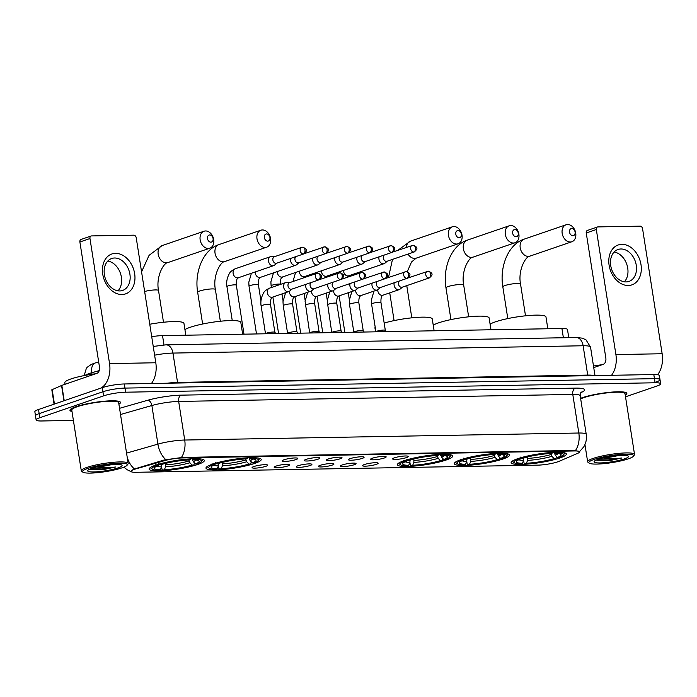 <?xml version="1.0" encoding="UTF-8"?>
<svg xmlns="http://www.w3.org/2000/svg" width="697" height="697" viewBox="0 0 697 697"><rect width="100%" height="100%" fill="white"/><g stroke="black" fill="none" stroke-linecap="round" stroke-linejoin="round"><path stroke-width="1.05" d="M197.87 464.42A27.95 4.374 171.1 0 0 204.352 460.473A27.95 4.374 171.1 0 0 185.89 459.227A27.95 4.374 171.1 0 0 155.605 465.178A27.95 4.374 171.1 0 0 149.123 469.125A27.95 4.374 171.1 0 0 167.585 470.37A27.95 4.374 171.1 0 0 197.87 464.42M503.034 458.992A27.95 4.374 171.1 0 0 509.524 455.036A27.95 4.374 171.1 0 0 491.054 453.791A27.95 4.374 171.1 0 0 460.769 459.741A27.95 4.374 171.1 0 0 454.287 463.688A27.95 4.374 171.1 0 0 472.749 464.934A27.95 4.374 171.1 0 0 503.034 458.992M446.185 460.003A27.95 4.374 171.1 0 0 452.667 456.056A27.95 4.374 171.1 0 0 434.205 454.81A27.95 4.374 171.1 0 0 403.92 460.752A27.95 4.374 171.1 0 0 397.438 464.699A27.95 4.374 171.1 0 0 415.9 465.953A27.95 4.374 171.1 0 0 446.185 460.003M254.727 463.409A27.95 4.374 171.1 0 0 261.209 459.462A27.95 4.374 171.1 0 0 242.748 458.217A27.95 4.374 171.1 0 0 212.463 464.167A27.95 4.374 171.1 0 0 205.981 468.114A27.95 4.374 171.1 0 0 224.443 469.36A27.95 4.374 171.1 0 0 254.727 463.409M559.891 457.973A27.95 4.374 171.1 0 0 566.373 454.026A27.95 4.374 171.1 0 0 547.912 452.78A27.95 4.374 171.1 0 0 517.627 458.731A27.95 4.374 171.1 0 0 511.145 462.677A27.95 4.374 171.1 0 0 529.607 463.923A27.95 4.374 171.1 0 0 559.891 457.973M394.467 457.816A7.911 1.237 -8.9 0 1 402.683 456.16A7.911 1.237 -8.9 0 1 408.207 456.369A7.911 1.237 -8.9 0 1 406.429 457.598A7.911 1.237 -8.9 0 1 397.508 459.314A7.911 1.237 -8.9 0 1 392.646 458.809A7.911 1.237 -8.9 0 1 394.467 457.816M372.381 458.208A7.911 1.237 -8.9 0 1 380.597 456.561A7.911 1.237 -8.9 0 1 386.121 456.762A7.911 1.237 -8.9 0 1 384.343 457.99A7.911 1.237 -8.9 0 1 375.422 459.706A7.911 1.237 -8.9 0 1 370.56 459.201A7.911 1.237 -8.9 0 1 372.381 458.208M350.295 458.6A7.911 1.237 -8.9 0 1 358.511 456.953A7.911 1.237 -8.9 0 1 364.034 457.154A7.911 1.237 -8.9 0 1 362.248 458.382A7.911 1.237 -8.9 0 1 353.335 460.098A7.911 1.237 -8.9 0 1 348.474 459.593A7.911 1.237 -8.9 0 1 350.295 458.6M328.2 458.992A7.911 1.237 -8.9 0 1 336.424 457.345A7.911 1.237 -8.9 0 1 341.948 457.554A7.911 1.237 -8.9 0 1 340.162 458.783A7.911 1.237 -8.9 0 1 331.249 460.49A7.911 1.237 -8.9 0 1 326.388 459.985A7.911 1.237 -8.9 0 1 328.2 458.992M306.114 459.384A7.911 1.237 -8.9 0 1 314.33 457.737A7.911 1.237 -8.9 0 1 319.862 457.946A7.911 1.237 -8.9 0 1 318.076 459.175A7.911 1.237 -8.9 0 1 309.154 460.891A7.911 1.237 -8.9 0 1 304.301 460.377A7.911 1.237 -8.9 0 1 306.114 459.384M284.027 459.776A7.911 1.237 -8.9 0 1 292.243 458.129A7.911 1.237 -8.9 0 1 297.767 458.338A7.911 1.237 -8.9 0 1 295.99 459.567A7.911 1.237 -8.9 0 1 287.068 461.283A7.911 1.237 -8.9 0 1 282.207 460.778A7.911 1.237 -8.9 0 1 284.027 459.776M364.357 464.55A7.911 1.237 -8.9 0 1 372.573 462.895A7.911 1.237 -8.9 0 1 378.096 463.104A7.911 1.237 -8.9 0 1 376.319 464.333A7.911 1.237 -8.9 0 1 367.397 466.049A7.911 1.237 -8.9 0 1 362.536 465.544A7.911 1.237 -8.9 0 1 364.357 464.55M342.271 464.943A7.911 1.237 -8.9 0 1 350.486 463.296A7.911 1.237 -8.9 0 1 356.01 463.496A7.911 1.237 -8.9 0 1 354.233 464.725A7.911 1.237 -8.9 0 1 345.311 466.441A7.911 1.237 -8.9 0 1 340.45 465.936A7.911 1.237 -8.9 0 1 342.271 464.943M320.176 465.335A7.911 1.237 -8.9 0 1 328.4 463.688A7.911 1.237 -8.9 0 1 333.924 463.897A7.911 1.237 -8.9 0 1 332.138 465.117A7.911 1.237 -8.9 0 1 323.225 466.833A7.911 1.237 -8.9 0 1 318.363 466.328A7.911 1.237 -8.9 0 1 320.176 465.335M298.089 465.727A7.911 1.237 -8.9 0 1 306.305 464.08A7.911 1.237 -8.9 0 1 311.838 464.289A7.911 1.237 -8.9 0 1 310.052 465.518A7.911 1.237 -8.9 0 1 301.13 467.234A7.911 1.237 -8.9 0 1 296.277 466.72A7.911 1.237 -8.9 0 1 298.089 465.727M276.003 466.119A7.911 1.237 -8.9 0 1 284.219 464.472A7.911 1.237 -8.9 0 1 289.743 464.681A7.911 1.237 -8.9 0 1 287.966 465.91A7.911 1.237 -8.9 0 1 279.044 467.626A7.911 1.237 -8.9 0 1 274.182 467.112A7.911 1.237 -8.9 0 1 276.003 466.119M253.917 466.511A7.911 1.237 -8.9 0 1 262.133 464.864A7.911 1.237 -8.9 0 1 267.657 465.073A7.911 1.237 -8.9 0 1 265.879 466.302A7.911 1.237 -8.9 0 1 256.958 468.018A7.911 1.237 -8.9 0 1 252.096 467.513A7.911 1.237 -8.9 0 1 253.917 466.511M559.116 461.301A14.236 2.23 -8.9 0 1 557.713 461.832A14.236 2.23 -8.9 0 1 537.884 465.134L135.993 472.296A14.236 2.23 -8.9 0 1 130.984 471.39A14.236 2.23 -8.9 0 1 136.028 468.837L164.448 460.691A14.236 2.23 -8.9 0 1 182.536 457.929L574.589 450.95A14.236 2.23 -8.9 0 1 579.59 451.856A14.236 2.23 -8.9 0 1 577.7 453.329L559.116 461.301M151.711 336.686A15.822 2.474 -8.9 0 1 162.532 335.623L561.93 328.505A15.822 2.474 -8.9 0 1 567.489 329.515L568.761 337.653M625.253 395.173A25.58 3.999 171.1 0 0 626.847 393.413A25.58 3.999 171.1 0 0 609.953 392.272A25.58 3.999 171.1 0 0 582.239 397.717A25.58 3.999 171.1 0 0 580.601 398.318M118.899 404.19A25.58 3.999 171.1 0 0 120.494 402.43A25.58 3.999 171.1 0 0 103.6 401.289A25.58 3.999 171.1 0 0 75.886 406.734A25.58 3.999 171.1 0 0 69.953 410.341A25.58 3.999 171.1 0 0 72.009 411.535M656.347 381.895A15.822 2.474 171.1 0 0 660.015 379.665L659.371 375.544A15.822 2.474 171.1 0 0 653.812 374.542L124.336 383.969A15.822 2.474 171.1 0 0 102.302 387.637L38.518 409.505L39.163 413.626A15.822 2.474 171.1 0 0 35.495 415.856A15.822 2.474 171.1 0 1 39.163 413.626L102.947 391.749L39.163 413.626L39.807 417.738A15.822 2.474 171.1 0 0 36.139 419.977A15.822 2.474 171.1 0 0 41.698 420.979L73.403 420.422M124.336 383.969L124.981 388.09A15.822 2.474 171.1 0 0 102.947 391.749A15.822 2.474 171.1 0 1 124.981 388.09L654.457 378.654L124.981 388.09L125.626 392.202A15.822 2.474 171.1 0 0 103.592 395.87L39.807 417.738M660.015 379.665A15.822 2.474 171.1 0 0 654.457 378.654A15.822 2.474 171.1 0 1 660.015 379.665L660.66 383.777A15.822 2.474 171.1 0 0 655.102 382.775L125.626 392.202M132.996 469.421L164.326 459.942L182.457 457.424L574.511 450.445L579.538 451.517M625.514 396.811L656.992 386.016A15.822 2.474 171.1 0 0 660.66 383.777M38.518 409.505A15.822 2.474 171.1 0 0 34.85 411.744L36.139 419.977M621.829 244.342A21.093 15.604 -108.9 0 1 640.996 264.642A21.093 15.604 -108.9 0 1 628.276 285.509A21.093 15.604 -108.9 0 1 609.1 265.208A21.093 15.604 -108.9 0 1 621.829 244.342M626.08 281.919A16.876 12.485 71.1 0 0 628.973 281.422A16.876 12.485 71.1 0 0 635.873 263.3A16.876 12.485 71.1 0 0 620.922 248.986A16.876 12.485 71.1 0 0 618.03 249.491A16.876 12.485 71.1 0 0 611.13 267.604A16.876 12.485 71.1 0 0 626.08 281.919M614.135 252.026A16.876 12.485 -108.9 0 1 626.786 264.329A16.876 12.485 -108.9 0 1 624.346 281.806M657.602 374.716A21.093 13.809 -91 0 0 662.15 353.745L642.564 228.694A2.64 1.952 71.1 0 0 640.168 226.159L597.904 226.908A2.64 1.952 71.1 0 0 597.46 226.987A2.64 1.952 71.1 0 0 596.318 229.513L586.247 232.972L605.832 358.023A5.271 3.45 89 0 1 603.28 364.322L593.739 367.598M611.548 375.291A21.093 13.809 -91 0 0 615.904 354.573L596.318 229.513M586.247 232.972A2.64 1.952 -108.9 0 1 587.388 230.437L597.46 226.987M594.105 459.428A22.679 3.546 171.1 0 0 589.209 463.148A22.679 3.546 171.1 0 0 605.527 463.47A22.679 3.546 171.1 0 0 628.389 458.818A22.679 3.546 171.1 0 0 633.46 456.221A22.679 3.546 171.1 0 0 620.33 454.461A22.679 3.546 171.1 0 0 594.105 459.428M633.46 456.221L634.331 455.054A23.733 3.712 171.1 0 0 634.531 454.427A23.733 3.712 171.1 0 0 618.858 453.364A23.733 3.712 171.1 0 0 593.147 458.417A23.733 3.712 171.1 0 0 587.641 461.771A23.733 3.712 171.1 0 0 588.024 462.303L589.209 463.148M634.531 454.427L625.026 393.7A23.733 3.712 171.1 0 0 609.344 392.638A23.733 3.712 171.1 0 0 583.633 397.691A23.733 3.712 171.1 0 0 580.679 398.85M625.235 395.06A25.319 3.964 171.1 0 0 626.586 393.457A25.319 3.964 171.1 0 0 609.866 392.324A25.319 3.964 171.1 0 0 582.439 397.708A25.319 3.964 171.1 0 0 580.61 398.388M603.672 457.807A13.182 2.065 171.1 0 0 618.056 455.559M624.407 458.896A17.408 2.718 171.1 0 0 628.163 456.047A17.408 2.718 171.1 0 0 615.643 455.794A17.408 2.718 171.1 0 0 598.087 459.358A17.408 2.718 171.1 0 0 594.201 461.362A17.408 2.718 171.1 0 0 604.282 462.712A17.408 2.718 171.1 0 0 624.407 458.896M596.832 460.264L610.755 460.368L621.855 457.99C614.841 458.879 608.289 458.835 602.208 457.859M602.069 364.74A26.373 4.121 171.1 0 0 593.487 366.021M621.855 457.99L608.141 459.942L597.181 459.689M610.755 460.368L596.554 460.151M571.74 228.511A3.694 2.727 71.1 0 0 569.519 232.162A3.694 2.727 71.1 0 0 572.873 235.708A3.694 2.727 71.1 0 0 575.095 232.057A3.694 2.727 71.1 0 0 571.74 228.511M570.32 242.007A8.965 6.63 -108.9 0 1 562.383 234.401A8.965 6.63 -108.9 0 1 566.042 224.782A8.965 6.63 -108.9 0 1 567.576 224.512A8.965 6.63 -108.9 0 1 575.522 232.118A8.965 6.63 -108.9 0 1 571.862 241.746A8.965 6.63 -108.9 0 1 570.32 242.007M554.289 452.641L555.274 455.176L557.469 457.476A22.679 3.546 171.1 0 0 560.797 454.331A22.679 3.546 171.1 0 0 555.091 453.398L556.642 452.867L557.156 451.604M547.825 328.757L545.978 316.969A29.004 4.539 171.1 0 0 526.819 315.68A29.004 4.539 171.1 0 0 495.393 321.848A29.004 4.539 171.1 0 0 490.096 324.183M512.957 460.717A26.155 4.095 171.1 0 0 512.757 461.37A26.155 4.095 171.1 0 0 513.184 461.963L514.369 462.799A25.101 3.929 171.1 0 0 520.877 463.836L522.428 463.305L523.595 460.447L523.735 457.981M557.469 457.476L559.308 457.441A25.101 3.929 171.1 0 0 563.342 455.132L564.213 453.965A26.155 4.095 171.1 0 0 564.439 453.277A26.155 4.095 171.1 0 0 564.047 452.71M517.244 458.251L518.211 459.262A25.101 3.929 171.1 0 0 514.369 462.799M520.598 457.101L521.565 458.112A25.101 3.929 171.1 0 1 552.66 452.937L553.174 451.682M563.342 455.132A25.101 3.929 171.1 0 0 556.642 452.867M518.211 459.262L520.049 459.236A22.679 3.546 171.1 0 0 516.547 461.266A22.679 3.546 171.1 0 0 522.428 463.305M552.66 452.937L551.1 453.468A22.679 3.546 171.1 0 0 523.412 458.077L521.565 458.112M521.016 457.668L520.049 459.236M555.091 453.398L553.976 452.336M556.406 456.361L555.953 458.591A25.101 3.929 171.1 0 1 524.858 463.766L524.022 462.965L523.621 460.386M524.858 463.766L526.418 463.235A22.679 3.546 171.1 0 0 554.106 458.626L555.953 458.591M527.568 456.953L527.585 460.377L526.418 463.235M554.106 458.626L551.919 456.326L550.883 453.486M514.891 229.522A3.694 2.727 71.1 0 0 512.661 233.173A3.694 2.727 71.1 0 0 516.015 236.727A3.694 2.727 71.1 0 0 518.246 233.077A3.694 2.727 71.1 0 0 514.891 229.522M513.462 243.026A8.965 6.63 -108.9 0 1 505.525 235.42A8.965 6.63 -108.9 0 1 509.185 225.793A8.965 6.63 -108.9 0 1 510.727 225.523A8.965 6.63 -108.9 0 1 518.664 233.129A8.965 6.63 -108.9 0 1 515.005 242.756A8.965 6.63 -108.9 0 1 513.462 243.026M497.44 453.651L498.425 456.187L500.612 458.487A22.679 3.546 171.1 0 0 503.94 455.35A22.679 3.546 171.1 0 0 498.233 454.409L499.793 453.878L500.307 452.623M490.976 329.768L489.128 317.98A29.004 4.539 171.1 0 0 469.961 316.691A29.004 4.539 171.1 0 0 438.535 322.859A29.004 4.539 171.1 0 0 433.238 325.194M456.099 461.728A26.155 4.095 171.1 0 0 455.899 462.381A26.155 4.095 171.1 0 0 456.326 462.974L457.511 463.819A25.101 3.929 171.1 0 0 464.019 464.847L465.57 464.315L466.746 461.458L466.877 458.992M500.612 458.487L502.459 458.452A25.101 3.929 171.1 0 0 506.492 456.143L507.364 454.984A26.155 4.095 171.1 0 0 507.59 454.287A26.155 4.095 171.1 0 0 507.198 453.721M460.386 459.262L461.353 460.273A25.101 3.929 171.1 0 0 457.511 463.819M463.749 458.112L464.707 459.123A25.101 3.929 171.1 0 1 495.802 453.947L496.316 452.693M506.492 456.143A25.101 3.929 171.1 0 0 499.793 453.878M461.353 460.273L463.2 460.247A22.679 3.546 171.1 0 0 459.698 462.277A22.679 3.546 171.1 0 0 465.57 464.315M495.802 453.947L494.251 454.488A22.679 3.546 171.1 0 0 466.554 459.096L464.707 459.123M464.158 458.687L463.2 460.247M498.233 454.409L497.118 453.346M499.557 457.371L499.096 459.602A25.101 3.929 171.1 0 1 468.009 464.777L467.173 463.984L466.763 461.397M468.009 464.777L469.56 464.246A22.679 3.546 171.1 0 0 497.257 459.637L499.096 459.602M470.719 457.964L470.728 461.388L469.56 464.246M497.257 459.637L495.07 457.337L494.034 454.496M458.034 230.533A3.694 2.727 71.1 0 0 455.803 234.183A3.694 2.727 71.1 0 0 459.157 237.738A3.694 2.727 71.1 0 0 461.388 234.087A3.694 2.727 71.1 0 0 458.034 230.533M456.613 244.037A8.965 6.63 -108.9 0 1 448.668 236.431A8.965 6.63 -108.9 0 1 452.336 226.804A8.965 6.63 -108.9 0 1 453.869 226.534A8.965 6.63 -108.9 0 1 461.815 234.14A8.965 6.63 -108.9 0 1 458.147 243.767A8.965 6.63 -108.9 0 1 456.613 244.037M440.582 454.662L441.567 457.197L443.754 459.497A22.679 3.546 171.1 0 0 447.082 456.361A22.679 3.546 171.1 0 0 441.384 455.429L442.935 454.897L443.449 453.634M375.204 327.207A29.004 4.539 171.1 0 0 374.951 327.973L375.561 331.824M399.242 462.738A26.155 4.095 171.1 0 0 399.041 463.392A26.155 4.095 171.1 0 0 399.468 463.984L400.653 464.829A25.101 3.929 171.1 0 0 407.161 465.866L408.721 465.326L409.888 462.468L410.028 460.011M443.754 459.497L445.601 459.462A25.101 3.929 171.1 0 0 449.635 457.154L450.506 455.995A26.155 4.095 171.1 0 0 450.732 455.298A26.155 4.095 171.1 0 0 450.34 454.74M403.537 460.273L404.495 461.292A25.101 3.929 171.1 0 0 400.653 464.829M406.891 459.123L407.858 460.142A25.101 3.929 171.1 0 1 438.944 454.967L439.458 453.703M449.635 457.154A25.101 3.929 171.1 0 0 442.935 454.897M404.495 461.292L406.342 461.257A22.679 3.546 171.1 0 0 402.84 463.287A22.679 3.546 171.1 0 0 408.721 465.326M438.944 454.967L437.394 455.498A22.679 3.546 171.1 0 0 409.697 460.107L407.858 460.142M407.301 459.698L406.342 461.257M441.384 455.429L440.26 454.366M434.118 330.787L432.271 318.999A29.004 4.539 171.1 0 0 414.785 317.553A29.004 4.539 171.1 0 0 384.169 323.077M442.7 458.382L442.247 460.621A25.101 3.929 171.1 0 1 411.152 465.788L410.315 464.995L409.914 462.407M411.152 465.788L412.702 465.256A22.679 3.546 171.1 0 0 440.399 460.647L442.247 460.621M413.861 458.974L413.879 462.399L412.702 465.256M440.399 460.647L438.213 458.347L437.176 455.507M266.576 233.939A3.694 2.727 71.1 0 0 264.346 237.59A3.694 2.727 71.1 0 0 267.709 241.145A3.694 2.727 71.1 0 0 269.931 237.494A3.694 2.727 71.1 0 0 266.576 233.939M265.156 247.444A8.965 6.63 -108.9 0 1 257.21 239.838A8.965 6.63 -108.9 0 1 260.878 230.21A8.965 6.63 -108.9 0 1 262.412 229.949A8.965 6.63 -108.9 0 1 270.358 237.555A8.965 6.63 -108.9 0 1 266.69 247.174A8.965 6.63 -108.9 0 1 265.156 247.444M249.125 458.077L250.11 460.604L252.297 462.913A22.679 3.546 171.1 0 0 255.625 459.767A22.679 3.546 171.1 0 0 249.927 458.835L251.478 458.304L251.992 457.04M242.661 334.194L240.813 322.406A29.004 4.539 171.1 0 0 221.655 321.108A29.004 4.539 171.1 0 0 190.229 327.285A29.004 4.539 171.1 0 0 184.932 329.611M207.793 466.145A26.155 4.095 171.1 0 0 207.584 466.807A26.155 4.095 171.1 0 0 208.011 467.391L209.205 468.236A25.101 3.929 171.1 0 0 215.713 469.273L217.264 468.741L218.431 465.875L218.57 463.418M252.297 462.913L254.144 462.878A25.101 3.929 171.1 0 0 258.178 460.569L259.049 459.401A26.155 4.095 171.1 0 0 259.275 458.713A26.155 4.095 171.1 0 0 258.883 458.147M212.08 463.688L213.038 464.699A25.101 3.929 171.1 0 0 209.205 468.236M215.434 462.529L216.401 463.549A25.101 3.929 171.1 0 1 247.487 458.373L248.001 457.11M258.178 460.569A25.101 3.929 171.1 0 0 251.478 458.304M213.038 464.699L214.885 464.664A22.679 3.546 171.1 0 0 211.383 466.694A22.679 3.546 171.1 0 0 217.264 468.741M247.487 458.373L245.936 458.905A22.679 3.546 171.1 0 0 218.239 463.514L216.401 463.549M215.843 463.104L214.885 464.664M249.927 458.835L248.803 457.772M251.242 461.797L250.789 464.028A25.101 3.929 171.1 0 1 219.694 469.203L218.858 468.401L218.457 465.823M219.694 469.203L221.245 468.672A22.679 3.546 171.1 0 0 248.942 464.063L250.789 464.028M222.404 462.381L222.421 465.805L221.245 468.672M248.942 464.063L246.755 461.754L245.719 458.914M209.719 234.959A3.694 2.727 71.1 0 0 207.497 238.609A3.694 2.727 71.1 0 0 210.851 242.155A3.694 2.727 71.1 0 0 213.073 238.505A3.694 2.727 71.1 0 0 209.719 234.959M208.298 248.454A8.965 6.63 -108.9 0 1 200.361 240.848A8.965 6.63 -108.9 0 1 204.021 231.23A8.965 6.63 -108.9 0 1 205.563 230.96A8.965 6.63 -108.9 0 1 213.5 238.566A8.965 6.63 -108.9 0 1 209.841 248.193A8.965 6.63 -108.9 0 1 208.298 248.454M192.267 459.088L193.261 461.623L195.448 463.923A22.679 3.546 171.1 0 0 198.776 460.778A22.679 3.546 171.1 0 0 193.069 459.846L194.62 459.314L195.134 458.051M150.935 467.156A26.155 4.095 171.1 0 0 150.735 467.818A26.155 4.095 171.1 0 0 151.162 468.41L152.347 469.247A25.101 3.929 171.1 0 0 158.855 470.283L160.406 469.752L161.573 466.894L161.713 464.429M195.448 463.923L197.286 463.888A25.101 3.929 171.1 0 0 201.32 461.58L202.191 460.412A26.155 4.095 171.1 0 0 202.418 459.724A26.155 4.095 171.1 0 0 202.025 459.157M155.222 464.699L156.189 465.709A25.101 3.929 171.1 0 0 152.347 469.247M158.585 463.549L159.543 464.559A25.101 3.929 171.1 0 1 190.638 459.384L191.152 458.129M201.32 461.58A25.101 3.929 171.1 0 0 194.62 459.314M156.189 465.709L158.036 465.674A22.679 3.546 171.1 0 0 154.525 467.713A22.679 3.546 171.1 0 0 160.406 469.752M190.638 459.384L189.079 459.915A22.679 3.546 171.1 0 0 161.39 464.524L159.543 464.559M158.994 464.115L158.036 465.674M193.069 459.846L191.954 458.783M185.803 335.205L183.956 323.417A29.004 4.539 171.1 0 0 149.768 324.244M194.385 462.808L193.932 465.038A25.101 3.929 171.1 0 1 162.837 470.214L162.009 469.412L161.599 466.833M162.837 470.214L164.396 469.682A22.679 3.546 171.1 0 0 192.084 465.073L193.932 465.038M165.546 463.4L165.564 466.824L164.396 469.682M192.084 465.073L189.898 462.773L188.861 459.933M379.116 256.801A4.748 3.511 71.1 0 0 378.959 259.24A4.748 3.511 71.1 0 0 383.272 263.815A4.748 3.511 71.1 0 0 384.091 263.666A4.748 3.511 71.1 0 0 384.944 263.178L387.358 261.157M384.352 255.006A3.424 2.535 71.1 0 0 383.315 258.073A3.424 2.535 71.1 0 0 386.434 261.375A3.424 2.535 71.1 0 0 387.018 261.27L414.349 251.896C417.52 248.96 418.4 247.409 413.173 245.231A3.424 2.248 -91 0 1 415.412 247.905A3.424 2.248 89 0 1 413.757 252A3.424 2.535 71.1 0 0 414.349 251.896M357.03 257.193A4.748 3.511 71.1 0 0 356.873 259.632A4.748 3.511 71.1 0 0 361.185 264.207A4.748 3.511 71.1 0 0 362.004 264.058A4.748 3.511 71.1 0 0 362.858 263.579L365.272 261.549M362.266 255.398A3.424 2.535 71.1 0 0 361.229 258.465A3.424 2.535 71.1 0 0 364.339 261.767A3.424 2.535 71.1 0 0 364.932 261.663L392.254 252.297C395.434 249.352 396.314 247.801 391.087 245.623A3.424 2.248 -91 0 1 393.326 248.306A3.424 2.248 89 0 1 391.67 252.392A3.424 2.535 71.1 0 0 392.254 252.297M334.943 257.585A4.748 3.511 71.1 0 0 334.787 260.033A4.748 3.511 71.1 0 0 339.099 264.599A4.748 3.511 71.1 0 0 339.918 264.459A4.748 3.511 71.1 0 0 340.763 263.971L343.177 261.941M340.18 255.79A3.424 2.535 71.1 0 0 339.143 258.857A3.424 2.535 71.1 0 0 342.253 262.159A3.424 2.535 71.1 0 0 342.846 262.055L370.168 252.689C373.348 249.744 374.228 248.193 369.001 246.015A3.424 2.248 -91 0 1 371.24 248.698A3.424 2.248 89 0 1 369.584 252.793A3.424 2.535 71.1 0 0 370.168 252.689M312.848 257.977A4.748 3.511 71.1 0 0 312.7 260.425A4.748 3.511 71.1 0 0 317.013 264.991A4.748 3.511 71.1 0 0 317.823 264.851A4.748 3.511 71.1 0 0 318.677 264.363L321.09 262.333M318.093 256.182A3.424 2.535 71.1 0 0 317.048 259.258A3.424 2.535 71.1 0 0 320.167 262.551A3.424 2.535 71.1 0 0 320.759 262.447L348.082 253.081C351.262 250.136 352.133 248.594 346.906 246.407A3.424 2.248 -91 0 1 349.153 249.09A3.424 2.248 89 0 1 347.489 253.185A3.424 2.535 71.1 0 0 348.082 253.081M290.762 258.369A4.748 3.511 71.1 0 0 290.614 260.817A4.748 3.511 71.1 0 0 294.927 265.383A4.748 3.511 71.1 0 0 295.737 265.243A4.748 3.511 71.1 0 0 296.591 264.755L299.004 262.725M296.007 256.574A3.424 2.535 71.1 0 0 294.962 259.65A3.424 2.535 71.1 0 0 298.081 262.943A3.424 2.535 71.1 0 0 298.664 262.847L325.996 253.473C329.167 250.528 330.047 248.986 324.819 246.799A3.424 2.248 -91 0 1 327.067 249.482A3.424 2.248 89 0 1 325.403 253.577A3.424 2.535 71.1 0 0 325.996 253.473M274.688 256.635L271.542 256.513A4.748 3.511 71.1 0 0 271.386 256.513A4.748 3.511 71.1 0 0 270.567 256.653A4.748 3.511 71.1 0 0 268.519 261.209A4.748 3.511 71.1 0 0 272.832 265.775A4.748 3.511 71.1 0 0 273.651 265.635A4.748 3.511 71.1 0 0 274.505 265.148L276.918 263.118M302.271 247.278A3.424 2.535 71.1 0 0 301.679 247.383L274.357 256.749A3.424 2.535 71.1 0 0 272.875 260.042A3.424 2.535 71.1 0 0 275.995 263.335A3.424 2.535 71.1 0 0 276.578 263.239L303.901 253.865C307.081 250.92 307.961 249.378 302.733 247.2A3.424 2.248 -91 0 1 304.972 249.875A3.424 2.248 89 0 1 303.317 253.969A3.424 2.535 71.1 0 0 303.901 253.865M375.936 331.781L375.927 331.824A4.748 0.741 -8.9 0 1 375.936 331.781A4.748 0.741 -8.9 0 1 377.033 331.171A4.748 0.741 -8.9 0 1 382 330.178A4.748 0.741 -8.9 0 1 385.293 330.317A4.748 0.741 -8.9 0 1 385.31 330.369M394.258 282.747A4.748 3.511 71.1 0 0 394.101 285.186A4.748 3.511 71.1 0 0 398.414 289.76A4.748 3.511 71.1 0 0 399.224 289.612A4.748 3.511 71.1 0 0 400.078 289.133L402.491 287.103M399.494 280.952A3.424 2.535 71.1 0 0 398.457 284.019A3.424 2.535 71.1 0 0 401.568 287.321A3.424 2.535 71.1 0 0 402.16 287.216L429.483 277.85C432.663 274.906 433.543 273.355 428.307 271.177A3.424 2.248 -91 0 1 430.554 273.851A3.424 2.248 89 0 1 428.899 277.946A3.424 2.535 71.1 0 0 429.483 277.85M353.849 332.173L353.841 332.216A4.748 0.741 -8.9 0 1 353.849 332.173A4.748 0.741 -8.9 0 1 354.947 331.563A4.748 0.741 -8.9 0 1 359.913 330.57A4.748 0.741 -8.9 0 1 363.198 330.709A4.748 0.741 -8.9 0 1 363.224 330.761M372.163 283.139A4.748 3.511 71.1 0 0 372.015 285.578A4.748 3.511 71.1 0 0 376.328 290.152A4.748 3.511 71.1 0 0 377.138 290.004A4.748 3.511 71.1 0 0 377.992 289.525L380.405 287.495M377.408 281.344A3.424 2.535 71.1 0 0 376.363 284.411A3.424 2.535 71.1 0 0 379.482 287.713A3.424 2.535 71.1 0 0 380.065 287.608L407.397 278.242C410.568 275.298 411.448 273.747 406.22 271.569A3.424 2.248 -91 0 1 408.468 274.252A3.424 2.248 89 0 1 406.804 278.338A3.424 2.535 71.1 0 0 407.397 278.242M329.786 291.886L327.172 300.895L331.755 332.6A4.748 0.741 -8.9 0 1 331.763 332.565A4.748 0.741 -8.9 0 1 332.861 331.955A4.748 0.741 -8.9 0 1 337.827 330.962A4.748 0.741 -8.9 0 1 341.112 331.101A4.748 0.741 -8.9 0 1 341.138 331.153M350.077 283.531A4.748 3.511 71.1 0 0 349.92 285.979A4.748 3.511 71.1 0 0 354.242 290.544A4.748 3.511 71.1 0 0 355.052 290.405A4.748 3.511 71.1 0 0 355.906 289.917L358.319 287.887M355.322 281.736A3.424 2.535 71.1 0 0 354.276 284.803A3.424 2.535 71.1 0 0 357.395 288.105A3.424 2.535 71.1 0 0 357.979 288L385.31 278.634C388.482 275.69 389.362 274.148 384.134 271.961A3.424 2.248 -91 0 1 386.373 274.644A3.424 2.248 89 0 1 384.718 278.739A3.424 2.535 71.1 0 0 385.31 278.634M307.699 292.278L305.086 301.287L309.668 332.992A4.748 0.741 -8.9 0 1 309.677 332.957A4.748 0.741 -8.9 0 1 310.775 332.347A4.748 0.741 -8.9 0 1 315.732 331.354A4.748 0.741 -8.9 0 1 319.026 331.493A4.748 0.741 -8.9 0 1 319.052 331.554M327.991 283.923A4.748 3.511 71.1 0 0 327.834 286.371A4.748 3.511 71.1 0 0 332.147 290.937A4.748 3.511 71.1 0 0 332.966 290.797A4.748 3.511 71.1 0 0 333.819 290.309L336.233 288.279M333.227 282.128A3.424 2.535 71.1 0 0 332.19 285.204A3.424 2.535 71.1 0 0 335.309 288.497A3.424 2.535 71.1 0 0 335.893 288.401L363.215 279.027C366.395 276.082 367.275 274.54 362.048 272.353A3.424 2.248 -91 0 1 364.287 275.036A3.424 2.248 89 0 1 362.632 279.131A3.424 2.535 71.1 0 0 363.215 279.027M287.582 333.393A4.748 0.741 -8.9 0 1 287.591 333.349A4.748 0.741 -8.9 0 1 288.68 332.739A4.748 0.741 -8.9 0 1 293.646 331.746A4.748 0.741 -8.9 0 1 296.939 331.885A4.748 0.741 -8.9 0 1 296.957 331.946M305.905 284.324A4.748 3.511 71.1 0 0 305.748 286.763A4.748 3.511 71.1 0 0 310.06 291.329A4.748 3.511 71.1 0 0 310.879 291.189A4.748 3.511 71.1 0 0 311.733 290.701L314.138 288.671M311.141 282.52A3.424 2.535 71.1 0 0 310.104 285.596A3.424 2.535 71.1 0 0 313.214 288.889A3.424 2.535 71.1 0 0 313.807 288.793L341.129 279.419C344.309 276.474 345.189 274.932 339.962 272.754A3.424 2.248 -91 0 1 342.201 275.428A3.424 2.248 89 0 1 340.545 279.523A3.424 2.535 71.1 0 0 341.129 279.419M265.496 333.785A4.748 0.741 -8.9 0 1 265.496 333.75A4.748 0.741 -8.9 0 1 266.594 333.14A4.748 0.741 -8.9 0 1 271.56 332.147A4.748 0.741 -8.9 0 1 274.845 332.286A4.748 0.741 -8.9 0 1 274.871 332.338M289.83 282.581L286.685 282.459A4.748 3.511 71.1 0 0 286.519 282.459A4.748 3.511 71.1 0 0 285.709 282.599A4.748 3.511 71.1 0 0 283.662 287.155A4.748 3.511 71.1 0 0 287.974 291.721A4.748 3.511 71.1 0 0 288.785 291.581A4.748 3.511 71.1 0 0 289.638 291.093L292.052 289.072M317.405 273.224A3.424 2.535 71.1 0 0 316.821 273.329L289.49 282.694A3.424 2.535 71.1 0 0 288.018 285.988A3.424 2.535 71.1 0 0 291.128 289.29A3.424 2.535 71.1 0 0 291.721 289.185L319.043 279.811C322.223 276.866 323.103 275.324 317.867 273.146A3.424 2.248 -91 0 1 320.115 275.82A3.424 2.248 89 0 1 318.451 279.915A3.424 2.535 71.1 0 0 319.043 279.811M115.475 253.351A21.093 15.604 -108.9 0 1 134.652 273.66A21.093 15.604 -108.9 0 1 121.923 294.526A21.093 15.604 -108.9 0 1 102.755 274.226A21.093 15.604 -108.9 0 1 115.475 253.351M119.727 290.937A16.876 12.485 71.1 0 0 122.62 290.44A16.876 12.485 71.1 0 0 129.52 272.318A16.876 12.485 71.1 0 0 114.569 258.003A16.876 12.485 71.1 0 0 111.677 258.509A16.876 12.485 71.1 0 0 104.777 276.622A16.876 12.485 71.1 0 0 119.727 290.937M107.782 261.044A16.876 12.485 -108.9 0 1 120.442 273.346A16.876 12.485 -108.9 0 1 117.993 290.823M151.441 383.489A21.093 13.809 -91 0 0 155.797 362.762L136.211 237.712A2.64 1.952 71.1 0 0 133.815 235.177L91.56 235.926A2.64 1.952 71.1 0 0 91.107 236.004A2.64 1.952 71.1 0 0 89.965 238.531L79.894 241.99L99.479 367.04A5.271 3.45 89 0 1 96.927 373.339L61.824 385.38L64.22 400.697M100.795 388.151A21.093 13.809 -91 0 0 109.551 363.59L89.965 238.531M79.894 241.99A2.64 1.952 -108.9 0 1 81.035 239.454L91.107 236.004M54.061 404.182L51.813 389.789L61.824 385.38M87.752 468.445A22.679 3.546 171.1 0 0 82.856 472.165A22.679 3.546 171.1 0 0 99.174 472.488A22.679 3.546 171.1 0 0 122.036 467.835A22.679 3.546 171.1 0 0 127.107 465.23A22.679 3.546 171.1 0 0 113.977 463.479A22.679 3.546 171.1 0 0 87.752 468.445M127.107 465.23L127.978 464.071A23.733 3.712 171.1 0 0 128.178 463.444A23.733 3.712 171.1 0 0 112.505 462.381A23.733 3.712 171.1 0 0 86.794 467.434A23.733 3.712 171.1 0 0 81.288 470.789A23.733 3.712 171.1 0 0 81.671 471.32L82.856 472.165M128.178 463.444L118.673 402.718A23.733 3.712 171.1 0 0 102.99 401.655A23.733 3.712 171.1 0 0 77.28 406.708A23.733 3.712 171.1 0 0 71.774 410.063L81.288 470.789M118.882 404.077A25.319 3.964 171.1 0 0 120.233 402.474A25.319 3.964 171.1 0 0 103.513 401.341A25.319 3.964 171.1 0 0 76.086 406.726A25.319 3.964 171.1 0 0 70.214 410.306A25.319 3.964 171.1 0 0 71.991 411.422M95.716 373.758A26.373 4.121 171.1 0 0 70.937 378.95A26.373 4.121 171.1 0 0 64.821 382.679L65.065 384.265M97.327 466.824A13.182 2.065 171.1 0 0 111.703 464.577M118.054 467.905A17.408 2.718 171.1 0 0 121.809 465.065A17.408 2.718 171.1 0 0 109.298 464.812A17.408 2.718 171.1 0 0 91.743 468.375A17.408 2.718 171.1 0 0 87.848 470.379A17.408 2.718 171.1 0 0 97.937 471.73A17.408 2.718 171.1 0 0 118.054 467.905M90.479 469.281L104.402 469.386L115.502 467.007C108.488 467.896 101.936 467.853 95.855 466.877M115.502 467.007L101.788 468.959L90.828 468.706M104.402 469.386L90.209 469.168M574.589 450.95L574.511 450.445M182.536 457.929L182.457 457.424M164.448 460.691L164.326 459.942M136.028 468.837L135.906 468.088M563.376 337.749L561.93 328.505M163.987 344.91L162.532 335.623M181.394 457.493A18.462 12.084 -91 0 0 184.714 440.034L578.824 433.02A18.462 12.084 89 0 1 575.504 450.48M165.808 459.619A18.462 11.352 -106 0 1 157.914 444.12A21.093 3.302 -8.9 0 1 184.714 440.034L178.667 401.437A21.093 3.302 171.1 0 0 151.868 405.523L120.52 414.506M575.339 388.124A5.271 3.45 89 0 0 572.786 394.424L578.824 433.02A21.093 3.302 -8.9 0 1 586.238 434.362L580.2 395.765A21.093 3.302 171.1 0 0 572.786 394.424L178.667 401.437A5.271 3.45 89 0 1 181.22 395.147L575.339 388.124A26.373 4.121 -8.9 0 1 581.098 392.533L580.845 392.638M126.566 453.111L157.914 444.12L151.868 405.523A5.271 3.241 74 0 0 147.72 400.252A26.373 4.121 -8.9 0 1 181.22 395.147M134.207 468.75A18.462 11.352 -106 0 1 127.255 457.493M119.553 408.32L147.72 400.252M655.102 382.775L653.812 374.542M103.592 395.87L102.302 387.637M99.218 370.612L91.743 372.747A21.093 3.302 171.1 0 0 89.172 373.557A21.093 3.302 171.1 0 0 85.078 375.413M91.987 374.254L91.743 372.747A10.551 6.482 -106 0 1 95.524 362.867L98.686 361.97M153.244 346.444L166.052 344.832L576.21 337.522L582.396 338.167L586.029 339.892L590.533 347.106A21.093 3.302 171.1 0 0 583.119 345.764L587.71 375.099A21.093 3.302 -8.9 0 1 593.983 375.605M576.21 337.522A10.551 6.9 89 0 1 583.119 345.764L172.952 353.074L177.543 382.409L587.71 375.099A2.64 1.725 -91 0 0 587.859 375.718M166.052 344.832A10.551 6.9 89 0 1 172.952 353.074A21.093 3.302 171.1 0 0 154.612 355.182M167.48 383.202A21.093 3.302 -8.9 0 1 177.543 382.409A2.64 1.725 -91 0 0 177.7 383.019M615.904 354.573L662.15 353.745M528.361 256.4A8.965 6.63 71.1 0 0 529.894 256.13C525.669 256.182 517.775 270.323 520.537 284.045A8.965 1.403 -8.9 0 0 517.392 283.479A8.965 1.403 -8.9 0 0 504.907 285.552A8.965 1.403 -8.9 0 0 502.825 286.824C499.444 266.672 508.209 244.368 524.083 239.167A8.965 6.63 71.1 0 0 520.415 248.794A8.965 6.63 71.1 0 0 528.361 256.4M554.403 453.364A19.516 3.049 171.1 0 0 554.856 453.172M518.873 459.732A20.283 3.171 171.1 0 0 523.595 460.447M555.274 455.176A20.283 3.171 171.1 0 0 558.114 453.59M520.694 458.182A19.516 3.049 171.1 0 0 523.804 458.452M527.585 460.377A20.283 3.171 171.1 0 0 551.919 456.326M527.795 458.382A19.516 3.049 171.1 0 0 551.048 454.514M471.503 257.411A8.965 6.63 71.1 0 0 473.045 257.141C468.82 257.193 460.917 271.342 463.688 285.064A8.965 1.403 -8.9 0 0 460.534 284.489A8.965 1.403 -8.9 0 0 448.049 286.572A8.965 1.403 -8.9 0 0 445.967 287.835C442.586 267.692 451.36 245.379 467.225 240.177A8.965 6.63 71.1 0 0 463.566 249.805A8.965 6.63 71.1 0 0 471.503 257.411M497.553 454.374A19.516 3.049 171.1 0 0 497.998 454.191M462.024 460.743A20.283 3.171 171.1 0 0 466.746 461.458M498.425 456.187A20.283 3.171 171.1 0 0 501.256 454.601M463.845 459.201A19.516 3.049 171.1 0 0 466.955 459.471M470.728 461.388A20.283 3.171 171.1 0 0 495.07 457.337M470.937 459.393A19.516 3.049 171.1 0 0 494.19 455.524M408.041 254.065A8.965 6.63 71.1 0 0 414.645 258.421A8.965 6.63 71.1 0 0 416.187 258.16L411.491 262.011L407.283 271.717M406.438 285.753A8.965 1.403 -8.9 0 1 406.83 286.075L406.76 285.639M397.882 250.301L410.367 241.197A8.965 6.63 71.1 0 0 406.386 247.383M440.696 455.385A19.516 3.049 171.1 0 0 441.14 455.202M405.166 461.754A20.283 3.171 171.1 0 0 409.888 462.468M441.567 457.197A20.283 3.171 171.1 0 0 444.398 455.611M406.987 460.212A19.516 3.049 171.1 0 0 410.097 460.482M413.879 462.399A20.283 3.171 171.1 0 0 438.213 458.347M414.088 460.412A19.516 3.049 171.1 0 0 437.341 456.544M223.188 261.837A8.965 6.63 71.1 0 0 224.73 261.567C220.505 261.619 212.611 275.759 215.373 289.482A8.965 1.403 -8.9 0 0 212.219 288.915A8.965 1.403 -8.9 0 0 199.734 290.989A8.965 1.403 -8.9 0 0 197.66 292.261C194.28 272.109 203.045 249.796 218.91 244.603A8.965 6.63 71.1 0 0 215.251 254.231A8.965 6.63 71.1 0 0 223.188 261.837M249.238 458.8A19.516 3.049 171.1 0 0 249.683 458.609M213.709 465.169A20.283 3.171 171.1 0 0 218.431 465.875M250.11 460.604A20.283 3.171 171.1 0 0 252.95 459.018M215.53 463.618A19.516 3.049 171.1 0 0 218.64 463.888M222.421 465.805A20.283 3.171 171.1 0 0 246.755 461.754M222.631 463.819A19.516 3.049 171.1 0 0 245.884 459.95M141.561 271.847L149.08 255.337L162.061 245.614A8.965 6.63 71.1 0 0 158.393 255.241A8.965 6.63 71.1 0 0 166.339 262.847A8.965 6.63 71.1 0 0 167.872 262.577C163.647 262.63 155.753 276.77 158.515 290.492A8.965 1.403 -8.9 0 0 155.37 289.926A8.965 1.403 -8.9 0 0 144.636 291.477M192.381 459.811A19.516 3.049 171.1 0 0 192.834 459.619M156.851 466.18A20.283 3.171 171.1 0 0 161.573 466.894M193.261 461.623A20.283 3.171 171.1 0 0 196.092 460.037M158.672 464.629A19.516 3.049 171.1 0 0 161.791 464.899M165.564 466.824A20.283 3.171 171.1 0 0 189.898 462.773M165.773 464.829A19.516 3.049 171.1 0 0 189.026 460.961M343.508 270.401A4.748 3.511 71.1 0 0 347.89 275.942A4.748 3.511 71.1 0 0 348.117 275.934A4.748 3.511 71.1 0 0 348.709 275.803L347.559 277.145M412.711 245.309A3.424 2.535 71.1 0 0 412.119 245.414A3.424 2.535 71.1 0 0 410.725 249.09A3.424 2.535 71.1 0 0 413.757 252M321.422 270.793A4.748 3.511 71.1 0 0 325.804 276.334A4.748 3.511 71.1 0 0 326.03 276.326A4.748 3.511 71.1 0 0 326.623 276.195L325.473 277.537M390.625 245.701A3.424 2.535 71.1 0 0 390.032 245.806A3.424 2.535 71.1 0 0 388.63 249.491A3.424 2.535 71.1 0 0 391.67 252.392M299.335 271.194A4.748 3.511 71.1 0 0 303.718 276.726A4.748 3.511 71.1 0 0 303.944 276.718A4.748 3.511 71.1 0 0 304.528 276.587L303.387 277.937M368.53 246.102A3.424 2.535 71.1 0 0 367.946 246.198A3.424 2.535 71.1 0 0 366.544 249.883A3.424 2.535 71.1 0 0 369.584 252.793M271.377 287.512L271.116 285.822A4.748 0.741 -8.9 0 1 272.213 285.151A4.748 0.741 -8.9 0 1 279.044 284.045A4.748 0.741 -8.9 0 1 280.49 284.35L280.499 284.393M277.24 271.586A4.748 3.511 71.1 0 0 281.632 277.127A4.748 3.511 71.1 0 0 281.849 277.11A4.748 3.511 71.1 0 0 282.442 276.979C282.573 277.589 280.133 276.631 280.49 284.35M346.444 246.494A3.424 2.535 71.1 0 0 345.86 246.599A3.424 2.535 71.1 0 0 344.457 250.275A3.424 2.535 71.1 0 0 347.489 253.185M256.496 333.95L249.021 286.214A4.748 0.741 -8.9 0 1 250.127 285.543A4.748 0.741 -8.9 0 1 256.958 284.446A4.748 0.741 -8.9 0 1 258.404 284.742L260.966 301.104M255.154 271.978A4.748 3.511 71.1 0 0 259.537 277.519A4.748 3.511 71.1 0 0 259.763 277.502A4.748 3.511 71.1 0 0 260.356 277.371C260.486 277.981 258.047 277.023 258.404 284.742M324.358 246.886A3.424 2.535 71.1 0 0 323.765 246.991A3.424 2.535 71.1 0 0 322.371 250.667A3.424 2.535 71.1 0 0 325.403 253.577M232.249 320.55L226.934 286.606A4.748 0.741 -8.9 0 1 228.041 285.936A4.748 0.741 -8.9 0 1 234.863 284.838A4.748 0.741 -8.9 0 1 236.318 285.143L243.994 334.168M226.934 286.606C226.691 285.3 225.819 279.976 229.348 273.607C229.949 272.057 231.901 270.453 235.185 268.789A4.748 3.511 71.1 0 0 233.251 273.886A4.748 3.511 71.1 0 0 237.45 277.911A4.748 3.511 71.1 0 0 237.677 277.894A4.748 3.511 71.1 0 0 238.269 277.772C238.4 278.373 235.961 277.415 236.318 285.143M302.733 247.2L301.679 247.383A3.424 2.535 71.1 0 0 300.276 251.059A3.424 2.535 71.1 0 0 303.317 253.969M375.927 331.807L371.579 304.049A4.748 0.741 -8.9 0 1 372.686 303.378A4.748 0.741 -8.9 0 1 379.508 302.28A4.748 0.741 -8.9 0 1 380.963 302.576C380.606 294.857 383.045 295.816 382.914 295.206L399.224 289.612M377.713 289.725A4.748 3.511 71.1 0 0 382.095 295.354A4.748 3.511 71.1 0 0 382.322 295.336A4.748 3.511 71.1 0 0 382.914 295.206M427.845 271.255A3.424 2.535 71.1 0 0 427.261 271.36A3.424 2.535 71.1 0 0 425.858 275.045A3.424 2.535 71.1 0 0 428.899 277.946M353.841 332.208L349.493 304.441A4.748 0.741 -8.9 0 1 350.591 303.77A4.748 0.741 -8.9 0 1 357.422 302.672A4.748 0.741 -8.9 0 1 358.877 302.977C358.519 295.249 360.959 296.208 360.828 295.606L377.138 290.004M355.627 290.126A4.748 3.511 71.1 0 0 360.009 295.746A4.748 3.511 71.1 0 0 360.236 295.728A4.748 3.511 71.1 0 0 360.828 295.606M405.759 271.656A3.424 2.535 71.1 0 0 405.175 271.752A3.424 2.535 71.1 0 0 403.772 275.437A3.424 2.535 71.1 0 0 406.804 278.338M327.407 304.833A4.748 0.741 -8.9 0 1 328.505 304.162A4.748 0.741 -8.9 0 1 335.335 303.064A4.748 0.741 -8.9 0 1 336.782 303.369C336.433 295.641 338.873 296.608 338.733 295.998L355.052 290.405M333.541 290.518A4.748 3.511 71.1 0 0 337.923 296.138A4.748 3.511 71.1 0 0 338.15 296.129A4.748 3.511 71.1 0 0 338.733 295.998M383.672 272.048A3.424 2.535 71.1 0 0 383.08 272.144A3.424 2.535 71.1 0 0 381.686 275.829A3.424 2.535 71.1 0 0 384.718 278.739M305.321 305.225A4.748 0.741 -8.9 0 1 306.419 304.563A4.748 0.741 -8.9 0 1 313.249 303.456A4.748 0.741 -8.9 0 1 314.695 303.761C314.338 296.033 316.778 297 316.647 296.391L332.966 290.797M311.446 290.91A4.748 3.511 71.1 0 0 315.837 296.53A4.748 3.511 71.1 0 0 316.055 296.521A4.748 3.511 71.1 0 0 316.647 296.391M361.586 272.44A3.424 2.535 71.1 0 0 360.994 272.544A3.424 2.535 71.1 0 0 359.591 276.221A3.424 2.535 71.1 0 0 362.632 279.131M287.591 333.349L283.226 305.626A4.748 0.741 -8.9 0 1 284.332 304.955A4.748 0.741 -8.9 0 1 291.163 303.848A4.748 0.741 -8.9 0 1 292.609 304.153C292.252 296.425 294.692 297.392 294.561 296.783L310.879 291.189M289.36 291.302A4.748 3.511 71.1 0 0 293.751 296.922A4.748 3.511 71.1 0 0 293.968 296.913A4.748 3.511 71.1 0 0 294.561 296.783M339.491 272.832A3.424 2.535 71.1 0 0 338.908 272.936A3.424 2.535 71.1 0 0 337.505 276.613A3.424 2.535 71.1 0 0 340.545 279.523M265.496 333.75L261.14 306.018A4.748 0.741 -8.9 0 1 262.246 305.347A4.748 0.741 -8.9 0 1 269.068 304.24A4.748 0.741 -8.9 0 1 270.523 304.545C270.166 296.826 272.605 297.785 272.475 297.175L288.785 291.581M285.709 282.599L269.39 288.201A4.748 3.511 71.1 0 0 267.456 293.289A4.748 3.511 71.1 0 0 271.656 297.314A4.748 3.511 71.1 0 0 271.882 297.305A4.748 3.511 71.1 0 0 272.475 297.175M317.867 273.146L316.821 273.329A3.424 2.535 71.1 0 0 315.419 277.005A3.424 2.535 71.1 0 0 318.451 279.915M109.551 363.59L155.797 362.762M63.958 400.784L61.563 385.476M52.162 389.51L54.436 404.051M131.219 471.712L127.002 469.665L123.9 467.147M579.355 451.839L583.79 446.812C586.072 442.952 586.891 438.805 586.238 434.362M580.2 395.765C580.488 393.16 580.88 391.923 581.359 392.045M84.171 375.587L86.376 368.26L87.282 367.206L91.385 364.365L95.524 362.867M590.533 347.106L594.985 375.587M584.949 444.573L587.641 461.771M626.498 392.89L626.586 393.457M524.083 239.167L566.042 224.782M507.799 318.581L502.825 286.824M512.678 460.874L512.757 461.37M564.361 452.78L564.439 453.277M529.894 256.13L571.862 241.746M525.512 315.811L520.537 284.045M467.225 240.177L509.185 225.793M450.942 319.592L445.967 287.835M455.821 461.893L455.899 462.381M507.512 453.799L507.59 454.287M473.045 257.141L515.005 242.756M468.654 316.821L463.688 285.064M410.367 241.197L452.336 226.804M394.084 320.611L389.745 292.871M398.963 462.904L399.041 463.392M450.654 454.81L450.732 455.298M416.187 258.16L458.147 243.767M388.49 277.476L392.489 259.389M411.805 317.832L406.83 286.075M218.91 244.603L260.878 230.21M202.627 324.018L197.66 292.261M207.514 466.31L207.584 466.807M259.197 458.217L259.275 458.713M224.73 261.567L266.69 247.174M220.348 321.247L215.373 289.482M162.061 245.614L204.021 231.23M150.657 467.321L150.735 467.818M202.348 459.227L202.418 459.724M167.872 262.577L209.841 248.193M163.49 322.258L158.515 290.492M344.849 332.373L339.134 295.859M339.761 271.691L339.082 272.875M413.173 245.231L392.855 252.018M349.319 299.527L348.256 292.731M348.709 275.803L384.091 263.666M322.763 332.765L317.048 296.251M317.675 272.083L316.996 273.276M391.087 245.623L370.769 252.41M327.233 299.919L326.161 293.123M326.623 276.195L362.004 264.058M300.677 333.157L294.953 296.643M295.58 272.475L292.967 281.51M369.001 246.015L348.683 252.811M305.138 300.32L304.075 293.524M304.528 276.587L339.918 264.459M278.591 333.558L272.867 297.044M273.494 272.867L270.88 281.884L271.116 285.822M346.906 246.407L326.597 253.203M283.052 300.712L281.989 293.916M282.442 276.979L317.823 264.851M251.408 273.259L248.785 282.276L249.021 286.214M324.819 246.799L304.511 253.595M260.356 277.371L295.737 265.243M235.185 268.789L270.567 256.653M238.269 277.772L273.651 265.635M428.307 271.177L407.998 277.964M380.963 302.576L385.31 330.343L386.243 331.633M373.967 291.093L371.344 300.111L371.579 304.049M406.22 271.569L385.911 278.356M363.198 330.709L364.156 332.033M363.224 330.735L358.877 302.977M351.88 291.494L349.258 300.503L349.493 304.441M384.134 271.961L363.817 278.756M341.112 331.101L342.07 332.425M341.129 331.127L336.782 303.369M362.048 272.353L341.73 279.148M319.026 331.493L319.975 332.817M319.043 331.519L314.695 303.761M339.962 272.754L319.644 279.541M296.939 331.885L297.889 333.21M296.957 331.911L292.609 304.153M285.613 292.67L282.991 301.679L283.226 305.626M274.845 332.286L275.803 333.602M274.871 332.312L270.523 304.545M269.39 288.201C266.106 289.856 264.154 291.468 263.553 293.019C260.025 299.379 260.896 304.711 261.14 306.018M70.127 409.74L70.214 410.306M120.145 401.908L120.233 402.474"/></g></svg>
